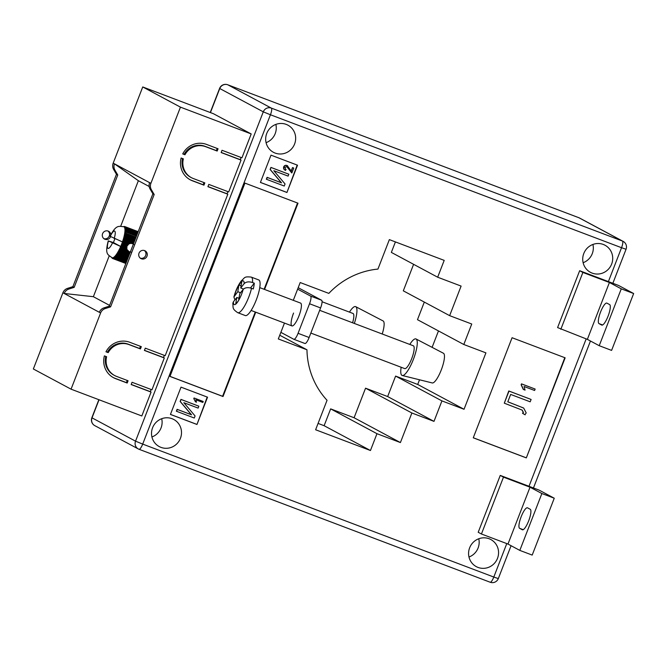 <?xml version="1.0" encoding="UTF-8"?>
<svg xmlns="http://www.w3.org/2000/svg" width="667" height="667" viewBox="0 0 667 667"><rect width="100%" height="100%" fill="white"/><g stroke="black" fill="none" stroke-linecap="round" stroke-linejoin="round"><path stroke-width="1" d="M130.907 252.084L128.723 251.542M126.797 246.615L127.597 244.797M129.19 251.751L126.838 249.341L126.922 246.223L128.981 243.822L130.899 243.363L132.866 243.797M132.366 243.563L133.85 244.481M103.894 238.653A4.394 4.252 118.2 0 0 107.979 231.024M110.597 236.602A4.394 4.252 -61.8 0 1 104.511 239.061A4.394 4.252 -61.8 0 1 108.171 231.09A4.394 4.252 -61.8 0 1 110.839 234.567M140.312 258.162A4.394 4.252 118.2 0 0 144.397 250.534M141.412 258.788A4.394 4.252 118.2 0 0 145.072 250.817A4.394 4.252 118.2 0 0 139.128 252.926A4.394 4.252 118.2 0 0 141.412 258.788M205.678 146.698L217.175 151.05L218.059 148.774L206.562 144.422A19.526 18.901 118.2 0 0 182.725 153.919L184.951 154.761A17.084 16.542 118.2 0 1 205.678 146.698L204.869 146.265A17.084 16.542 118.2 0 0 184.142 154.327L184.951 154.761M115.699 378.689L127.197 383.041L128.081 380.765L116.583 376.413A17.084 16.542 -61.8 0 1 114.691 375.554A17.084 16.542 -61.8 0 1 106.612 356.728L104.386 355.886A19.526 18.901 -61.8 0 0 113.54 377.705A19.526 18.901 -61.8 0 0 115.699 378.689L114.891 378.256A19.526 18.901 -61.8 0 1 113.132 377.48M105.97 351.792L108.204 352.635A17.084 16.542 -61.8 0 1 128.931 344.572L140.429 348.924L141.312 346.648L129.815 342.296A19.526 18.901 -61.8 0 0 105.97 351.792M181.132 158.012L183.358 158.854A17.084 16.542 118.2 0 0 191.437 177.68A17.084 16.542 118.2 0 0 193.33 178.539L204.827 182.891L203.944 185.168L192.446 180.815A19.526 18.901 118.2 0 1 190.287 179.832A19.526 18.901 118.2 0 1 181.132 158.012M221.161 152.56L222.036 150.283L241.938 157.821L251.201 133.942L180.449 107.145L150.892 183.342A7.32 7.087 118.2 0 0 151.367 189.695L154.177 194.497L110.597 306.853L105.261 308.563A7.32 7.087 -61.8 0 0 100.609 312.981L71.061 389.169L141.813 415.966L151.075 392.079L131.174 384.551L132.058 382.274L151.959 389.803L164.307 357.962L144.405 350.433L145.289 348.157L165.191 355.694L227.822 194.205L207.921 186.677L208.804 184.4L228.706 191.938L241.054 160.097L221.161 152.56M221.202 152.451L240.245 159.663L241.087 157.495M240.245 159.663L241.054 160.097M207.971 186.568L227.013 193.78L227.856 191.612M227.013 193.78L227.822 194.205M144.447 350.317L163.498 357.529L164.34 355.369M163.498 357.529L164.307 357.962M131.216 384.434L150.267 391.646L151.109 389.486M150.267 391.646L151.075 392.079M120.71 226.221L138.369 180.707L114.482 163.84A7.32 7.087 118.2 0 0 114.949 170.193L113.657 169.501A7.32 7.087 118.2 0 1 113.19 163.14L142.738 86.952L213.49 113.74L251.201 133.942M71.061 389.169L33.35 368.976L62.906 292.788A7.32 7.087 -61.8 0 1 67.55 288.369L72.886 286.652L116.467 174.295L113.657 169.501M138.369 180.707L149.183 186.502M62.906 292.788L64.199 293.48L93.372 296.698L109.205 255.886M93.372 296.698L109.605 305.394M114.949 170.193L117.759 174.987L74.179 287.344L68.851 289.061A7.32 7.087 -61.8 0 0 64.199 293.48L99.316 312.289A7.32 7.087 -61.8 0 1 103.969 307.871L109.305 306.153L110.597 306.853M113.19 163.14L149.6 182.65A7.32 7.087 118.2 0 0 150.075 189.003L152.885 193.805L154.177 194.497M142.738 86.952L180.449 107.145M117.759 174.987L116.467 174.295M74.179 287.344L72.886 286.652M152.885 193.805L109.305 306.153M114.866 238.853A16.6 4.119 110.7 0 0 114.841 238.911A16.6 4.119 -69.3 0 0 114.29 240.287A16.6 4.119 -69.3 0 0 113.765 241.679A16.6 4.119 -69.3 0 0 113.448 242.58L108.463 240.954L120.694 246.465A16.6 4.119 -69.3 0 1 120.485 246.94L121.136 247.799A17.084 4.244 110.7 0 1 120.91 248.299L119.893 248.257A16.6 4.119 -69.3 0 0 120.485 246.94L126.838 249.341M125.863 263.465L112.981 258.579A17.084 4.244 110.7 0 1 112.84 258.563L112.123 257.787A16.6 4.119 -69.3 0 1 112.081 257.77C108.021 254.452 104.611 254.836 108.262 240.812L108.463 240.954A9.271 2.301 -69.3 0 0 107.971 248.382A9.271 2.301 -69.3 0 0 112.415 243.071M112.84 258.563L125.855 263.49L112.606 258.488L112.123 257.787A16.6 4.119 -69.3 0 0 112.498 257.837A16.6 4.119 -69.3 0 0 112.923 257.762A16.6 4.119 -69.3 0 0 113.382 257.562A16.6 4.119 -69.3 0 0 113.882 257.237A16.6 4.119 -69.3 0 0 114.407 256.795A16.6 4.119 -69.3 0 0 114.966 256.236A16.6 4.119 -69.3 0 0 115.549 255.561A16.6 4.119 -69.3 0 0 116.15 254.786A16.6 4.119 -69.3 0 0 116.767 253.902A16.6 4.119 -69.3 0 0 117.392 252.926A16.6 4.119 -69.3 0 0 118.026 251.868A16.6 4.119 -69.3 0 0 118.651 250.725A16.6 4.119 -69.3 0 0 119.276 249.516A16.6 4.119 -69.3 0 0 119.893 248.257L120.519 249.133A17.084 4.244 110.7 0 1 120.277 249.616L119.276 249.516L119.877 250.417A17.084 4.244 110.7 0 1 119.643 250.884L118.651 250.725L119.235 251.642A17.084 4.244 110.7 0 1 118.993 252.076L118.026 251.868L118.584 252.793A17.084 4.244 110.7 0 1 118.342 253.193L117.392 252.926L117.942 253.852A17.084 4.244 110.7 0 1 117.7 254.227L116.767 253.902L117.3 254.827A17.084 4.244 110.7 0 1 117.059 255.169L116.15 254.786L116.667 255.703A17.084 4.244 110.7 0 1 116.433 256.003L115.549 255.561L116.05 256.478A17.084 4.244 110.7 0 1 115.833 256.728L114.966 256.236L115.458 257.128A17.084 4.244 110.7 0 1 115.249 257.345L114.407 256.795L114.891 257.67A17.084 4.244 110.7 0 1 114.691 257.846L113.882 257.237L114.357 258.087A17.084 4.244 110.7 0 1 114.165 258.212L113.382 257.562L113.857 258.379A17.084 4.244 110.7 0 1 113.682 258.462L112.923 257.762L113.398 258.546A17.084 4.244 110.7 0 1 113.24 258.579L112.498 257.837L112.981 258.579M127.68 244.914L122.144 242.813A16.6 4.119 -69.3 0 0 122.461 241.913L110.022 236.26C116.258 224.329 118.759 226.355 123.829 226.73A16.6 4.119 -69.3 0 0 123.787 226.713L124.829 226.588L123.787 226.713M122.461 241.913A16.6 4.119 -69.3 0 0 122.628 241.421A16.6 4.119 -69.3 0 0 123.078 240.028A16.6 4.119 -69.3 0 0 123.495 238.653A16.6 4.119 -69.3 0 0 123.854 237.302A16.6 4.119 -69.3 0 0 124.179 236.001A16.6 4.119 -69.3 0 0 124.446 234.742A16.6 4.119 -69.3 0 0 124.662 233.55A16.6 4.119 -69.3 0 0 124.821 232.424A16.6 4.119 -69.3 0 0 124.929 231.382A16.6 4.119 -69.3 0 0 124.979 230.423A16.6 4.119 -69.3 0 0 124.971 229.556A16.6 4.119 -69.3 0 0 124.912 228.798A16.6 4.119 -69.3 0 0 124.796 228.147A16.6 4.119 -69.3 0 0 124.621 227.605A16.6 4.119 -69.3 0 0 124.387 227.189A16.6 4.119 -69.3 0 0 124.112 226.888A16.6 4.119 -69.3 0 0 123.829 226.73M129.823 243.555L123.687 241.229L122.628 241.421L123.378 242.138A17.084 4.244 110.7 0 1 123.195 242.671L122.144 242.813L122.861 243.572A17.084 4.244 110.7 0 1 122.661 244.105L121.619 244.214A16.6 4.119 -69.3 0 0 122.144 242.813M130.899 243.363L123.854 240.695A17.084 4.244 110.7 0 1 123.687 241.229M128.172 244.556L123.195 242.671M128.673 244.139L123.378 242.138M127.23 245.84L122.661 244.105M127.522 245.339L122.861 243.572M126.763 247.299L121.069 245.589A16.6 4.119 -69.3 0 0 121.619 244.214L122.319 245.006A17.084 4.244 110.7 0 1 122.103 245.531M126.88 246.732L122.319 245.006M126.813 248.941L120.485 246.94M126.722 248.307L121.736 246.415A17.084 4.244 110.7 0 1 121.519 246.932M127.947 250.967L120.91 248.299M127.28 250.125L121.136 247.799M126.605 247.69L121.069 245.589L121.736 246.415M126.922 246.223L121.619 244.214M128.981 243.822L122.628 241.421M124.045 226.53A17.084 4.244 110.7 0 1 124.112 226.513A17.084 4.244 110.7 0 1 124.204 226.497L124.462 226.497A17.084 4.244 110.7 0 1 124.604 226.513M124.954 226.655L138.194 231.666L124.829 226.588A17.084 4.244 110.7 0 1 124.954 226.655L124.112 226.888L125.154 226.805A17.084 4.244 110.7 0 1 125.263 226.922L124.387 227.189L125.429 227.155A17.084 4.244 110.7 0 1 125.513 227.314L124.621 227.605L125.646 227.63A17.084 4.244 110.7 0 1 125.704 227.831L124.796 228.147L125.805 228.222A17.084 4.244 110.7 0 1 125.846 228.473L124.912 228.798L125.905 228.923A17.084 4.244 110.7 0 1 125.93 229.215L124.971 229.556L125.955 229.74A17.084 4.244 110.7 0 1 125.955 230.073L124.979 230.423L125.938 230.665A17.084 4.244 110.7 0 1 125.921 231.032L124.929 231.382L125.871 231.682A17.084 4.244 110.7 0 1 125.83 232.083L124.821 232.424L125.746 232.783A17.084 4.244 110.7 0 1 125.679 233.217L124.662 233.55L125.563 233.967A17.084 4.244 110.7 0 1 125.479 234.417L124.446 234.742L125.321 235.218A17.084 4.244 110.7 0 1 125.221 235.693L124.179 236.001L125.029 236.527A17.084 4.244 110.7 0 1 124.904 237.027L123.854 237.302L124.687 237.877A17.084 4.244 110.7 0 1 124.546 238.394L123.495 238.653L124.295 239.278A17.084 4.244 110.7 0 1 124.137 239.803L123.078 240.028L123.854 240.695M138.169 231.732L125.154 226.805M138.144 231.799L125.263 226.922M138.086 231.949L125.429 227.155M138.044 232.058L125.513 227.314M137.952 232.291L125.646 227.63M137.894 232.45L125.704 227.831M137.777 232.75L125.805 228.222M137.694 232.958L125.846 228.473M137.552 233.333L125.905 228.923M137.452 233.583L125.93 229.215M137.277 234.034L125.955 229.74M137.169 234.317L125.955 230.073M136.968 234.834L125.938 230.665M136.843 235.168L125.921 231.032M136.618 235.743L125.871 231.682M136.477 236.11L125.83 232.083M124.821 232.424L125.746 232.783M136.068 237.144L125.679 233.217M135.801 237.844L125.563 233.967M135.634 238.269L125.479 234.417M135.351 239.011L125.321 235.218M135.176 239.461L125.221 235.693M134.867 240.245L125.029 236.527M134.684 240.729L124.904 237.027M134.367 241.546L124.687 237.877M134.175 242.046L124.546 238.394M133.842 242.896L124.295 239.278M133.642 243.405L124.137 239.803M121.069 245.589A16.6 4.119 110.7 0 1 120.694 246.465L113.448 242.58M130.023 252.735L120.519 249.133M129.832 253.235L120.277 249.616M129.506 254.069L119.877 250.417M129.323 254.552L119.643 250.884M129.014 255.344L119.235 251.642M128.831 255.803L118.993 252.076M128.539 256.562L118.584 252.793M128.372 256.995L118.342 253.193M128.097 257.704L117.942 253.852M127.939 258.104L117.7 254.227M127.689 258.763L117.3 254.827M127.539 259.138L117.059 255.169M127.314 259.738L116.667 255.703M127.18 260.072L116.433 256.003M126.972 260.605L116.05 256.478M126.855 260.905L115.833 256.728M126.672 261.381L115.458 257.128M126.572 261.639L115.249 257.345M126.422 262.031L114.891 257.67M126.338 262.248L114.691 257.846M126.205 262.573L114.357 258.087M126.138 262.748L114.165 258.212M126.046 262.998L113.857 258.379M125.996 263.123L113.682 258.462M125.93 263.29L113.398 258.546M125.896 263.373L113.24 258.579M112.606 258.488A17.084 4.244 110.7 0 1 112.481 258.421L112.289 258.271A17.084 4.244 110.7 0 1 112.181 258.154L111.522 257.312L112.181 258.154M127.931 258.129L116.767 253.902M128.339 257.07L117.392 252.926M128.781 255.936L118.026 251.868M129.248 254.736L118.651 250.725M129.74 253.477L119.276 249.516M130.24 252.176L119.893 248.257M133.433 243.947L123.078 240.028M133.95 242.613L123.495 238.653M134.451 241.321L123.854 237.302M134.934 240.078L124.179 236.001M135.393 238.894L124.446 234.742M135.826 237.777L124.662 233.55M114.691 375.554L113.882 375.121A17.084 16.542 -61.8 0 1 105.778 356.411M114.891 378.256L126.388 382.608L127.23 380.44M126.388 382.608L127.197 383.041M106.028 351.684L107.395 352.201A17.084 16.542 -61.8 0 1 128.122 344.139L139.62 348.491L140.462 346.323M139.62 348.491L140.429 348.924M107.395 352.201L108.204 352.635M182.525 158.538A17.084 16.542 118.2 0 0 190.629 177.247L191.437 177.68M189.887 179.606A19.526 18.901 118.2 0 0 191.637 180.382L203.135 184.734L203.977 182.575M203.135 184.734L203.944 185.168M182.775 153.81L184.142 154.327M204.869 146.265L216.366 150.617L217.209 148.458M216.366 150.617L217.175 151.05M401.159 367.267A19.526 4.852 -69.3 0 0 402.243 375.496L432.258 382.95A15.866 3.944 -69.3 0 0 441.262 369.952A15.866 3.944 -69.3 0 0 443.488 353.285L416.066 338.986A19.526 4.852 -69.3 0 0 409.796 344.439M402.243 375.496A19.526 4.852 -69.3 0 0 413.332 359.496A19.526 4.852 -69.3 0 0 416.066 338.986M310.839 333.066L404.702 368.601A12.206 3.035 -69.3 0 0 409.68 363.148A12.206 3.035 -69.3 0 0 413.915 350.984A12.206 3.035 -69.3 0 0 413.34 345.781L319.668 310.313M245.298 315.558A19.035 4.727 -69.3 0 0 253.068 307.045A19.035 4.727 -69.3 0 0 259.68 288.077A19.035 4.727 -69.3 0 0 258.779 279.948L251.259 277.105A19.035 4.727 110.7 0 1 252.518 282.516L254.285 283.183A19.035 4.727 110.7 0 1 253.935 285.893A19.035 4.727 110.7 0 1 253.293 288.969L251.526 288.302A19.035 4.727 110.7 0 1 237.777 312.706L245.298 315.558M238.969 298.299L236.81 297.482L233.4 301.801A12.69 3.152 -69.3 0 0 235.659 304.185L235.726 304.144A12.69 3.152 -69.3 0 0 238.528 300.592L235.726 304.144M236.81 297.482L235.659 304.185M252.518 282.516C248.816 281.391 246.023 281.774 244.147 283.658L240.737 287.977L241.888 281.232L238.953 284.951L237.794 291.696L233.892 296.998L234.901 299.9M239.745 293.763L238.603 300.467A12.69 3.152 -69.3 0 0 243.155 289.445L239.745 293.763M254.285 283.183L250.5 287.977M240.554 292.738L237.794 291.696M237.777 312.706C231.858 308.704 233.367 307.82 232.825 303.26L233.4 301.801M243.538 289.036L240.737 287.977M243.155 289.445C245.022 287.552 247.816 287.177 251.526 288.302M241.112 285.768L238.953 284.951M349.466 312.123A19.526 4.852 110.7 0 1 355.728 306.678L383.15 320.969A15.866 3.944 110.7 0 1 382.216 333.992M355.728 306.678A19.526 4.852 110.7 0 1 354.335 323.437M322.078 301.751L353.01 313.465A12.206 3.035 110.7 0 1 352.593 322.778M293.563 313.056A12.206 3.035 -69.3 0 0 291.938 325.905A12.206 3.035 -69.3 0 0 298.949 315.941A12.206 3.035 -69.3 0 0 300.584 303.085L259.755 287.627M527.539 507.837A10.98 2.726 -69.3 0 0 527.464 507.804A10.98 2.726 -69.3 0 0 521.152 516.775A10.98 2.726 -69.3 0 0 519.601 528.306L522.294 529.748A10.98 2.726 -69.3 0 0 522.378 529.79A10.98 2.726 -69.3 0 0 528.756 520.644A10.98 2.726 -69.3 0 0 530.24 509.28L527.539 507.837M600.542 312.081A10.98 2.726 110.7 0 1 606.862 303.101A10.98 2.726 110.7 0 1 606.937 303.143L609.63 304.586A10.98 2.726 110.7 0 1 608.154 315.95A10.98 2.726 110.7 0 1 601.776 325.087A10.98 2.726 110.7 0 1 601.692 325.054L598.999 323.612A10.98 2.726 110.7 0 1 600.542 312.081M603.276 244.447A15.374 14.882 -61.8 0 1 604.986 245.223A15.374 14.882 -61.8 0 1 611.272 264.941A15.374 14.882 -61.8 0 1 592.163 273.111A15.374 14.882 -61.8 0 1 590.462 272.336A15.374 14.882 -61.8 0 1 584.167 252.618A15.374 14.882 -61.8 0 1 603.276 244.447M592.921 244.456A15.374 14.882 -61.8 0 1 583.133 262.715M489.128 538.753A15.374 14.882 -61.8 0 1 490.829 539.528A15.374 14.882 -61.8 0 1 497.123 559.246A15.374 14.882 -61.8 0 1 478.014 567.417A15.374 14.882 -61.8 0 1 476.313 566.642A15.374 14.882 -61.8 0 1 470.018 546.923A15.374 14.882 -61.8 0 1 489.128 538.753M478.764 538.761A15.374 14.882 -61.8 0 1 468.984 557.028M172.069 418.709A15.374 14.882 -61.8 0 1 173.77 419.476A15.374 14.882 -61.8 0 1 180.065 439.194A15.374 14.882 -61.8 0 1 160.955 447.365A15.374 14.882 -61.8 0 1 159.255 446.59A15.374 14.882 -61.8 0 1 152.96 426.872A15.374 14.882 -61.8 0 1 172.069 418.709M161.706 418.709A15.374 14.882 -61.8 0 1 151.926 436.977M286.226 124.395A15.374 14.882 -61.8 0 1 287.927 125.171A15.374 14.882 -61.8 0 1 294.222 144.889A15.374 14.882 -61.8 0 1 275.104 153.06A15.374 14.882 -61.8 0 1 273.403 152.284A15.374 14.882 -61.8 0 1 267.117 132.566A15.374 14.882 -61.8 0 1 286.226 124.395M275.863 124.404A15.374 14.882 -61.8 0 1 266.075 142.671M293.297 300.325L300.192 282.541L328.839 293.388A78.106 75.613 -61.8 0 1 377.939 269.084L389.361 239.62L444.197 260.38L437.669 277.214L461.105 286.085L449.641 315.649L471.744 324.02L463.807 344.497L485.918 352.868L464.04 409.271L441.929 400.9L433.992 421.369L411.881 412.998L400.408 442.563L376.972 433.692L370.452 450.517L315.616 429.756L327.047 400.292A78.106 75.613 -61.8 0 1 306.962 349.791L278.314 338.944L284.467 323.078M255.728 312.198L223.02 396.523L169.96 376.43L244.939 183.108L298.007 203.202L264.557 289.445M271.002 155.153L297.532 165.199L286.943 192.488L260.413 182.441L271.002 155.153M170.427 414.432L181.015 387.143L207.545 397.19L196.965 424.479L170.427 414.432M565.141 357.82L526.321 457.896L473.262 437.802L512.073 337.727L565.141 357.82M500.258 475.413L478.206 532.274L481.432 534L507.971 544.047L519.818 550.4L532.199 555.086L554.252 498.224L539.169 490.145L500.258 475.413L503.485 477.147L481.432 534M633.65 293.53L611.597 350.392L599.216 345.698L587.36 339.353L557.595 327.58L579.656 270.719L618.567 285.451L633.65 293.53L621.269 288.844L609.413 282.491L582.883 272.444L579.656 270.719M419.526 379.781L417.709 384.459L395.606 376.088L387.66 396.557L365.549 388.186L354.085 417.75L330.649 408.879L324.12 425.704L318.076 423.42M438.477 330.924L432.108 347.349M424.304 302.084L417.484 319.685L463.807 344.497M413.598 264.315L403.31 290.837L449.641 315.649M395.414 241.904L391.346 252.401L437.669 277.214M279.756 335.226L306.962 349.791M417.709 384.459L464.04 409.271M395.606 376.088L441.929 400.9M387.66 396.557L433.992 421.369M365.549 388.186L411.881 412.998M354.085 417.75L400.408 442.563M330.649 408.879L376.972 433.692M324.12 425.704L370.452 450.517M297.19 165.066L286.943 192.488M286.618 192.321L260.43 182.399M291.154 171.027L292.496 167.575L293.747 168.084L291.863 172.928L291.446 172.728M291.654 172.811L286.668 166.45M285.568 169.276L286.076 169.518L285.184 170.21M285.376 170.302C283.817 169.643 283.25 168.501 283.675 166.883C284.409 165.449 285.526 164.999 287.052 165.516L287.56 165.758M266.341 179.223L267.075 177.33L281.324 182.725L270.118 169.493L270.927 167.409L288.828 174.22L288.094 176.105L273.829 170.702L285.051 183.959L284.25 186.035L266.341 179.223M207.212 397.057L196.965 424.479M196.64 424.304L170.444 414.39M194.039 397.982L203.21 401.492L202.843 402.434L195.84 399.783L196.482 402.193L195.448 401.801L193.805 398.599L194.039 397.982L203.21 401.492M176.363 411.205L177.097 409.321L191.337 414.707L180.14 401.476L180.949 399.391L198.849 406.203L198.116 408.096L183.842 402.693L195.072 415.95L194.264 418.017L176.363 411.205M297.549 203.026L264.099 289.27M255.278 312.023L222.586 396.29L223.02 396.523M222.586 396.29L169.977 376.371M564.799 357.695L526.321 457.896M525.996 457.72L473.278 437.76M521.135 384.776L521.486 383.858L535.142 389.061L534.592 390.478L524.079 386.501L525.054 390.12L523.287 389.411L521.135 384.776L521.486 383.858M525.154 414.816L522.736 413.407L523.437 412.439L522.153 410.088L504.302 403.193L508.996 391.087L531.107 399.458L530.19 401.817L510.664 394.43L507.804 401.809L523.67 408.062L526.205 412.94L524.937 414.699L522.519 413.29L523.22 412.331L522.044 410.03M504.302 403.193L508.779 390.97L531.107 399.458M507.812 401.784L523.553 408.004M176.58 411.322L177.314 409.43L191.554 414.824L180.348 401.592L180.949 399.391M181.157 399.508L198.849 406.203M195.448 401.801L193.805 398.599M194.014 398.708L194.255 398.099M266.558 179.34L267.292 177.447L281.532 182.841L270.335 169.61L270.927 167.409M271.144 167.517L288.828 174.22M285.593 170.418C284.034 169.76 283.467 168.618 283.892 167C284.617 165.566 285.743 165.116 287.269 165.633L291.337 171.236L292.496 167.575M291.863 172.928L286.877 166.567L284.801 167.375L285.676 169.343M292.713 167.692L293.747 168.084M521.702 383.975L535.142 389.061M523.503 389.528L521.344 384.892M560.83 329.306L582.883 272.444M587.36 339.353L609.413 282.491M599.216 345.698L621.269 288.844M554.252 498.224L541.871 493.538L530.023 487.193L503.485 477.147M530.023 487.193L507.971 544.047M541.871 493.538L519.818 550.4M297.632 289.136L310.564 296.065L321.619 300.25A7.32 1.818 110.7 0 1 320.594 307.937L309.121 337.502A7.32 1.818 110.7 0 1 304.911 343.488A7.32 1.818 110.7 0 1 304.861 343.463L293.914 339.32M304.911 343.488L293.855 339.303A7.32 1.818 -69.3 0 1 293.805 339.278L280.874 332.349M293.855 339.303A7.32 1.818 -69.3 0 0 298.066 333.317L309.121 337.502M320.594 307.937L309.538 303.752L298.066 333.317M309.538 303.752A7.32 1.818 -69.3 0 0 310.564 296.065M298.191 287.702L321.619 300.25M99.316 312.289L100.609 312.981M149.6 182.65L150.892 183.342M68.851 289.061L67.55 288.369M103.969 307.871L105.261 308.563M150.075 189.003L151.367 189.695M114.182 238.519A9.271 2.301 -69.3 0 0 114.674 231.09A9.271 2.301 -69.3 0 0 110.23 236.401M128.122 344.139L128.931 344.572M191.637 180.382L192.446 180.815M244.147 283.658A12.69 3.152 -69.3 0 0 241.879 281.274M241.821 281.316A12.69 3.152 -69.3 0 0 239.019 284.859M238.944 284.992A12.69 3.152 -69.3 0 0 234.392 296.015M528.998 486.293L586.168 338.903M608.396 281.599L621.544 247.715L270.435 114.766L142.696 444.097L493.805 577.047L506.77 543.597M99.033 399.766L92.021 417.859L135.543 441.17L263.282 111.839L219.76 88.528L210.43 112.581M511.072 545.714L498.316 578.589L493.805 577.047A6.345 1.576 110.7 0 1 490.153 582.224A6.345 1.576 110.7 0 1 490.103 582.208L139.095 449.3M271.327 108.104L622.436 241.045L578.906 217.734L227.797 84.792L271.327 108.104A6.345 6.145 118.2 0 0 263.282 111.839L270.435 114.766A6.345 1.576 110.7 0 0 271.327 108.104M219.593 88.411L219.76 88.528A6.345 6.145 -61.8 0 1 227.797 84.792A6.345 1.576 110.7 0 0 227.755 84.776A6.345 6.345 0 0 0 219.593 88.411L210.238 112.515M578.814 217.7A6.345 1.576 110.7 0 1 578.856 217.717A6.345 1.576 110.7 0 1 578.906 217.734A6.345 6.145 -61.8 0 1 579.606 218.059L623.136 241.371A6.345 6.145 118.2 0 0 622.436 241.045A6.345 1.576 110.7 0 1 621.544 247.715L626.055 249.258A6.345 6.345 0 0 0 623.136 241.371M92.021 417.859L91.854 417.742A6.345 6.345 0 0 0 94.772 425.629A6.345 6.145 -61.8 0 1 92.021 417.859M135.543 441.17A6.345 6.145 118.2 0 0 139.003 449.266A6.345 1.576 110.7 0 0 139.044 449.283A6.345 1.576 110.7 0 0 142.696 444.097L135.543 441.17M598.999 323.612L602.601 324.971M519.601 528.306L523.203 529.673M123.528 226.622L124.112 226.513M291.938 325.905L251.109 310.447M251.259 277.105C243.83 276.288 245.006 277.722 241.337 280.84C238.119 285.159 235.643 290.545 233.892 296.998M579.606 218.059A6.345 6.345 0 0 0 578.856 217.717L227.755 84.776M98.849 399.7L91.854 417.742M94.772 425.629L138.294 448.941A6.345 6.345 0 0 0 139.044 449.283L490.153 582.224A6.345 6.345 0 0 0 498.316 578.589M626.055 249.258L612.856 283.292M590.462 341.012L533.458 487.986"/></g></svg>
